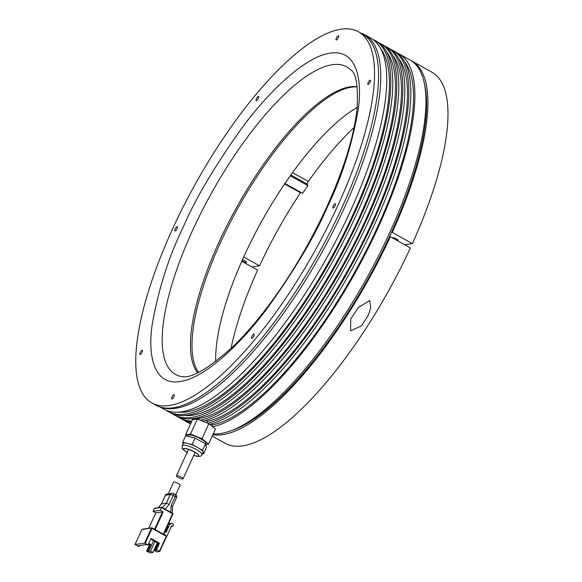 <?xml version="1.0" encoding="UTF-8"?>
<svg xmlns="http://www.w3.org/2000/svg" width="582" height="582" viewBox="0 0 582 582"><rect width="100%" height="100%" fill="white"/><g stroke="black" fill="none" stroke-linecap="round" stroke-linejoin="round"><path stroke-width="0.87" d="M175.713 494.816L180.129 485.177A3.638 0.822 -155.4 0 0 178.238 483.46A3.638 0.822 -155.4 0 0 173.509 482.151L167.9 494.882L165.535 495.224A2.43 0.553 -155.4 0 0 165.332 495.333L161.403 503.932L165.535 495.224A2.43 2.233 -98.3 0 1 167.194 493.943A2.43 2.43 0 0 0 165.332 495.333M139.622 545.538L139.309 546.214L138.407 545.712L146.067 544.599L148.112 544.941L151.065 538.488L159.49 543.188L156.536 549.641L159.701 551.489L156.871 551.918L154.463 550.572L157.889 543.093M154.463 550.572L156.303 550.31L155.401 549.801L158.355 543.355L159.49 543.188M158.355 543.355L150.774 539.128M155.401 549.801L156.536 549.641M159.694 551.445L166.59 536.444L151.495 528.07A0.487 0.444 -98.3 0 1 152.098 527.867L166.343 535.811A0.487 0.444 -98.3 0 1 166.576 536.393M142.539 529.256A0.487 0.444 81.7 0 0 141.943 529.46L141.913 529.525M157.336 542.788L152.891 552.493L150.105 552.9L146.606 551.081L149.552 544.636L148.512 544.054M146.606 551.081L147.741 550.914L150.687 544.468L149.552 544.636M150.687 544.468L148.803 543.413M154.928 541.442L150.483 551.154L148.643 551.423L147.741 550.914M150.483 551.154L152.891 552.493M153.561 540.678L148.643 551.423M163.353 534.138L172.73 513.368L161.854 507.315L154.346 508.53L153.066 511.323L160.166 510.29L161.44 507.497L172.934 513.993L163.637 534.298M155.132 508.29L154.346 508.53M155.794 512.844L153.066 511.323M160.166 510.29L163.171 511.971L155.831 512.815M163.615 534.283L172.934 513.993M139.309 546.214L138.174 546.382L135.009 544.526L144.605 543.122L148.112 544.941M157.737 543.013L156.172 546.833M168.322 524.062L169.617 524.782M171.268 526.688L172.614 526.492L173.596 524.346L171.588 523.225L168.504 523.669M172.614 526.492L171.61 525.932L161.549 547.458M165.353 531.89L167.827 526.484L168.911 526.324M171.588 523.225L169.631 524.76L166.161 532.341L164.866 531.613M163.884 533.767L164.844 534.305L164.604 534.836M164.844 534.305L163.891 534.443M172.919 513.942A0.487 0.444 81.7 0 0 172.759 513.411M172.352 506.493L171.079 505.693L175.226 496.642A2.43 0.553 -155.4 0 1 176.484 497.785L172.541 506.391L172.308 513.135M170.548 493.456L167.9 494.882L170.264 494.54A2.43 2.233 -98.3 0 1 171.923 493.26L170.548 493.456M175.262 494.627A2.43 0.786 119.1 0 1 175.466 494.656A2.43 0.786 119.1 0 1 175.226 496.642L173.218 495.522L169.144 504.419L166.328 503.139L161.6 503.823L158.246 507.751M206.886 422.881L207.607 421.31L205.744 420.408M396.851 52.795A212.401 68.458 119.1 0 1 398.917 53.806L409.954 59.961A212.401 68.458 119.1 0 1 424.132 82.397A212.401 68.458 119.1 0 1 389.329 233.455A212.401 68.458 119.1 0 1 229.628 431.255A212.401 68.458 119.1 0 1 213.238 433.888M398.917 53.806A212.401 68.458 119.1 0 1 378.293 227.3A212.401 68.458 119.1 0 1 212.67 426.81M190.54 423.907A212.401 68.458 119.1 0 1 190.103 423.609M404.883 62.187A209.971 67.672 119.1 0 1 377.347 227.438A209.971 67.672 119.1 0 1 212.372 424.925L211.448 423.856M209.658 424.336A212.401 68.458 -60.9 0 0 374.277 225.059A212.401 68.458 -60.9 0 0 394.902 51.572L392.894 50.452A212.401 68.458 119.1 0 1 372.269 223.939A212.401 68.458 119.1 0 1 207.687 423.209M390.835 49.441A212.401 68.458 119.1 0 1 392.894 50.452M398.859 58.833A209.971 67.672 119.1 0 1 371.323 224.077A209.971 67.672 119.1 0 1 207.607 421.31M202.732 421.193A212.401 68.458 -60.9 0 0 368.253 221.706A212.401 68.458 -60.9 0 0 388.885 48.211L386.877 47.098A212.401 68.458 119.1 0 1 366.245 220.585A212.401 68.458 119.1 0 1 200.252 420.175M191.834 421.092A212.401 68.458 119.1 0 1 180.013 418.123A212.401 68.458 119.1 0 1 178.063 416.894M180.013 418.123L182.02 419.236A212.401 68.458 -60.9 0 0 191.383 422.074M392.843 55.472A209.971 67.672 119.1 0 1 365.3 220.724A209.971 67.672 119.1 0 1 199.219 418.414L197.414 418.676A209.971 67.672 119.1 0 1 190.278 418.785M173.989 414.762L175.997 415.883A212.401 68.458 -60.9 0 0 362.237 218.345A212.401 68.458 -60.9 0 0 382.861 44.858L380.854 43.737A212.401 68.458 119.1 0 1 360.229 217.224A212.401 68.458 119.1 0 1 173.989 414.762A212.401 68.458 119.1 0 1 172.046 413.54M386.819 52.118A209.971 67.672 119.1 0 1 359.283 217.362A209.971 67.672 119.1 0 1 184.254 415.432M167.972 411.409L169.98 412.529A212.401 68.458 -60.9 0 0 356.213 214.991A212.401 68.458 -60.9 0 0 376.838 41.497L374.837 40.384A212.401 68.458 119.1 0 1 354.205 213.87A212.401 68.458 119.1 0 1 167.972 411.409A212.401 68.458 119.1 0 1 166.023 410.186M380.795 48.764A209.971 67.672 119.1 0 1 353.259 214.009A209.971 67.672 119.1 0 1 178.238 412.078M159.89 406.898L163.957 409.168A212.401 68.458 -60.9 0 0 350.189 211.63A212.401 68.458 -60.9 0 0 370.821 38.143L364.798 34.789A212.401 68.458 -60.9 0 0 360.651 32.999M160.974 407.218A212.401 68.458 -60.9 0 0 175.247 408.397A212.401 68.458 -60.9 0 0 344.173 208.276A212.401 68.458 -60.9 0 0 364.798 34.789M229.628 431.255L232.516 430.251A209.971 67.672 -60.9 0 0 390.391 234.706A209.971 67.672 -60.9 0 0 424.795 85.379L424.132 82.397M198.637 372.407A165.062 53.202 119.1 0 1 220.44 242.701A165.062 53.202 119.1 0 1 357.239 86.929M215.74 361.597A165.062 53.202 119.1 0 1 244.178 255.942A165.062 53.202 119.1 0 1 357.188 107.423M372.771 39.365A212.401 68.458 119.1 0 1 374.837 40.384M378.787 42.726A212.401 68.458 119.1 0 1 380.854 43.737M384.811 46.08A212.401 68.458 119.1 0 1 386.877 47.098M199.219 418.414L198.768 419.571M197.094 419.047L197.414 418.676M190.758 423.441A212.401 68.458 119.1 0 1 186.036 421.477A212.401 68.458 119.1 0 1 184.087 420.255M186.036 421.477L188.044 422.597A212.401 68.458 -60.9 0 0 190.583 423.812M211.863 426.148L212.372 424.925M205.606 444.102L205.89 443.491A9.712 2.197 -155.4 0 0 200.841 438.901A9.712 2.197 -155.4 0 0 188.233 435.409L187.819 436.311M187.288 436.18L185.571 434.769L192.46 419.724L197.378 419.011L208.865 423.689L215.442 429.079L208.552 444.124L205.722 444.539M208.865 423.689L201.976 438.733L208.552 444.124M197.378 419.011L190.489 434.056L201.976 438.733M185.571 434.769L190.489 434.056M203.053 452.592A10.92 2.474 -155.4 0 0 203.074 452.098A10.92 2.474 -155.4 0 0 197.378 447.427A10.92 2.474 -155.4 0 0 187.433 443.375A10.92 2.474 -155.4 0 0 183.192 443.499L182.202 445.652A10.92 2.474 24.6 0 1 196.396 449.58A10.92 2.474 24.6 0 1 202.07 454.746L203.053 452.592M187.12 452.41A8.497 1.928 24.6 0 1 184.138 448.431C186.575 448.373 190.016 449.522 194.468 451.865C198.535 454.273 199.772 455.742 198.178 456.266A8.497 1.928 24.6 0 1 193.741 455.444M183.097 443.71L182.69 442.233L192.169 444.524L202.594 450.337L203.547 453.865L202.58 453.625M203.547 453.865L206.501 447.413L205.548 443.884L202.594 450.337M182.69 442.233L185.643 435.787L195.115 438.071L205.548 443.884M195.115 438.071L192.169 444.524M181.155 477.08A3.638 0.822 24.6 0 1 183.046 478.797A3.638 0.822 24.6 0 1 178.318 477.487A3.638 0.822 24.6 0 1 176.426 475.77A3.638 0.822 24.6 0 1 181.155 477.08M192.489 230.639A176.004 56.723 119.1 0 1 350.975 70.116C356.104 72.954 358.156 85.612 357.122 108.092C354.227 135.664 344.064 168.736 326.626 207.301C309.682 244.004 289.661 277.636 266.563 308.191C255.454 322.77 244.513 335.334 233.738 345.875C207.949 369.374 190.132 379.508 180.275 376.278A176.004 56.723 119.1 0 1 192.489 230.639M177.081 228.697A2.43 0.786 -60.9 0 0 177.321 226.711A2.43 0.786 -60.9 0 0 175.189 228.973A2.43 0.786 -60.9 0 0 174.956 230.952A2.43 0.786 -60.9 0 0 177.081 228.697M151.72 402.875L155.736 405.108A212.401 68.458 -60.9 0 0 341.976 207.578A212.401 68.458 -60.9 0 0 362.601 34.083L358.585 31.85A212.401 68.458 119.1 0 1 337.96 205.337A212.401 68.458 119.1 0 1 151.72 402.875A212.401 68.458 119.1 0 1 172.352 229.381A212.401 68.458 119.1 0 1 358.585 31.85M335.123 205.752A2.43 0.786 -60.9 0 0 335.356 203.765A2.43 0.786 -60.9 0 0 333.224 206.021A2.43 0.786 -60.9 0 0 332.991 208.007A2.43 0.786 -60.9 0 0 335.123 205.752M370.087 82.186A2.43 0.786 -60.9 0 0 370.327 80.2A2.43 0.786 -60.9 0 0 368.195 82.455A2.43 0.786 -60.9 0 0 367.962 84.441A2.43 0.786 -60.9 0 0 370.087 82.186M338.28 37.721A2.43 0.786 -60.9 0 0 338.52 35.742A2.43 0.786 -60.9 0 0 336.389 37.997A2.43 0.786 -60.9 0 0 336.156 39.976A2.43 0.786 -60.9 0 0 338.28 37.721M258.335 98.409A2.43 0.786 -60.9 0 0 258.575 96.423A2.43 0.786 -60.9 0 0 256.444 98.685A2.43 0.786 -60.9 0 0 256.211 100.664A2.43 0.786 -60.9 0 0 258.335 98.409M142.117 352.263A2.43 0.786 -60.9 0 0 142.35 350.277A2.43 0.786 -60.9 0 0 140.218 352.539A2.43 0.786 -60.9 0 0 139.986 354.518A2.43 0.786 -60.9 0 0 142.117 352.263M173.916 396.728A2.43 0.786 -60.9 0 0 174.156 394.742A2.43 0.786 -60.9 0 0 172.025 396.997A2.43 0.786 -60.9 0 0 171.792 398.983A2.43 0.786 -60.9 0 0 173.916 396.728M253.861 336.04A2.43 0.786 -60.9 0 0 254.101 334.053A2.43 0.786 -60.9 0 0 251.97 336.309A2.43 0.786 -60.9 0 0 251.737 338.295A2.43 0.786 -60.9 0 0 253.861 336.04M357.217 86.754A165.062 53.202 -60.9 0 0 218.905 242.367A165.062 53.202 -60.9 0 0 197.713 372.844M350.619 330.823L350.728 318.987L358.359 307.522L369.73 300.538L370.77 307.922L368.21 315.437L361.429 325.876L350.619 330.823M389.402 236.859L390.347 236.721A212.401 68.458 119.1 0 1 222.411 434.696A212.401 68.458 119.1 0 1 212.845 434.739M212.234 436.085L225.169 443.295A212.401 68.458 -60.9 0 0 242.483 445.885A212.401 68.458 -60.9 0 0 410.419 247.91L390.347 236.721M241.777 261.282L257.593 270.099A179.627 57.894 -60.9 0 0 231.054 348.458M354.103 127.473A179.627 57.894 -60.9 0 0 308.285 181.439A2.43 0.786 -60.9 0 0 307.369 184.203L307.842 185.578L290.309 175.808M308.285 181.439L292.557 172.672M410.943 60.55A212.401 68.458 119.1 0 1 411.961 61.081A212.401 68.458 119.1 0 1 392.312 232.422L412.383 243.611L404.708 244.731M392.312 232.422L391.366 232.56M396.844 240.344A3.034 0.684 -155.4 0 0 397.768 240.446A3.034 0.684 -155.4 0 0 396.444 238.875A3.034 0.684 -155.4 0 0 392.748 237.652A3.034 0.684 -155.4 0 0 392.494 237.922M412.383 243.611A212.401 68.458 -60.9 0 0 432.033 72.27L411.961 61.081M251.882 266.92L259.565 265.799L243.713 256.968M242.439 259.783A3.034 0.684 24.6 0 1 245.713 261.282A3.034 0.684 24.6 0 1 246.353 262.431A3.034 0.684 24.6 0 1 241.988 260.794M300.836 192.351A2.43 0.786 -60.9 0 0 300.501 192.773A179.627 57.894 -60.9 0 0 259.565 265.799M284.962 183.505L302.538 193.304L307.842 185.578M284.663 183.948L300.501 192.773M159.446 551.263L166.336 536.211M152.098 527.867L151.589 527.939M144.605 543.122L151.495 528.07L141.943 529.46L135.053 544.505M163.171 511.971L155.125 529.555M154.579 529.249L162.582 511.774M155.867 512.749L148.759 528.26M166.343 535.811L165.768 535.891M145.202 543.319L152.091 528.267M170.846 512.32L171.079 505.693M173.254 493.507A2.43 0.786 119.1 0 1 173.458 493.536A2.43 0.786 119.1 0 1 173.218 495.522A2.43 0.553 24.6 0 0 171.523 494.773A2.43 0.553 24.6 0 0 170.264 494.54L166.328 503.139L162.473 507.649M169.144 504.419L165.128 509.126M193.762 455.386A8.25 1.87 -155.4 0 0 197.975 456.15A8.25 1.87 -155.4 0 0 194.373 451.879A8.25 1.87 -155.4 0 0 184.327 448.54A8.25 1.87 -155.4 0 0 187.142 452.359M188.401 449.617A5.827 1.317 24.6 0 1 187.797 449.166M195.756 452.811A5.827 1.317 24.6 0 1 195.021 452.651M327.426 206.865C341.452 178.194 351.666 146.053 358.068 110.464C363.124 76.817 355.151 48.975 330.321 53.188C306.081 56.098 269.67 90.385 242.439 127.254C214.838 165.921 194.985 199.459 182.886 227.853C168.853 256.531 158.639 288.665 152.237 324.261C147.188 357.908 155.161 385.75 179.991 381.53C204.224 378.62 240.642 344.333 267.873 307.471C295.474 268.797 315.328 235.259 327.426 206.865M290.876 175.007L307.369 184.203M166.59 536.444L159.701 551.489M142.27 529.205L151.829 527.816M161.796 507.271L172.73 513.368M154.754 508.261L161.694 507.249M155.823 512.771L148.73 528.267M141.899 529.482L135.009 544.526M176.484 497.785A2.43 2.43 0 0 0 175.466 494.656L173.458 493.536A2.43 2.43 0 0 0 171.923 493.26M168.169 493.798L167.194 493.943M158.115 507.773L161.418 503.91M193.711 455.51L199.524 456.514L200.87 456.062L202.07 454.746M185.665 448.795L185.658 448.795C183.788 447.296 197.749 452.861 197.429 454.186L197.291 453.793M187.644 452.796C179.547 446.852 182.784 449.5 182.202 445.652M195.13 452.41L183.046 478.797M188.51 449.377L176.426 475.77"/></g></svg>
